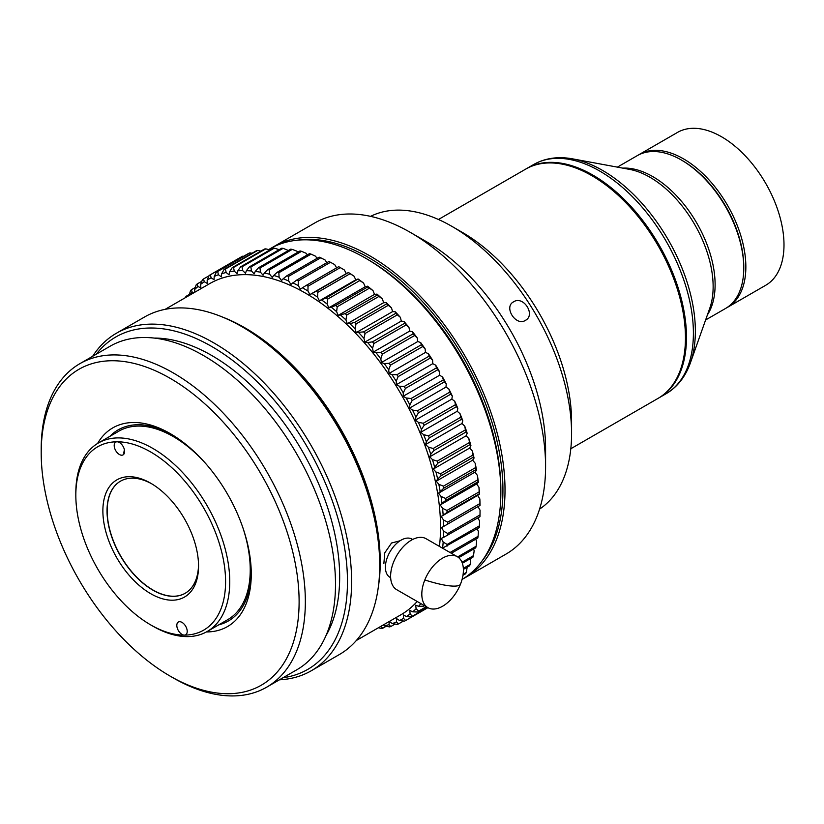 <?xml version="1.0" encoding="UTF-8"?>
<svg xmlns="http://www.w3.org/2000/svg" width="824" height="824" viewBox="0 0 824 824"><rect width="100%" height="100%" fill="white"/><g stroke="black" fill="none" stroke-linecap="round" stroke-linejoin="round"><path stroke-width="1.24" d="M460.4 584.391A29.417 17.005 119.9 0 0 457.289 556.684A29.417 17.005 119.9 0 0 424.813 579.962A29.417 17.005 119.9 0 0 427.934 607.669A29.417 17.005 119.9 0 0 460.4 584.391A53.436 10.321 21.9 0 1 424.813 579.962M638.312 155.077A88.24 50.944 60 0 1 639.331 154.448L677.483 132.427A88.24 50.944 60 0 1 721.597 136.794A88.24 50.944 60 0 1 779.246 214.559A88.24 50.944 60 0 1 765.723 285.269L727.582 307.29A88.24 50.944 60 0 1 726.521 307.877M639.331 154.448A88.24 50.944 60 0 1 683.457 158.826A88.24 50.944 60 0 1 741.106 236.581A88.24 50.944 60 0 1 727.582 307.29M705.612 319.969L725.501 308.495A88.24 50.944 -120 0 0 743.773 268.099L743.773 266.894A86.767 50.099 -120 0 0 682.416 160.629A86.767 50.099 -120 0 0 682.416 160.618L681.376 160.021A88.24 50.944 -120 0 0 637.251 155.654L617.372 167.128M438.44 219.493L525.671 169.126A132.365 76.426 60 0 1 591.859 175.687L591.859 175.687A132.365 76.426 60 0 1 685.455 337.799A132.365 76.426 60 0 1 658.036 398.394L570.805 448.75M592.363 175.976L591.859 175.687L592.363 175.976A131.644 76.004 -120 0 1 685.455 337.201L685.455 337.799M465.426 577.521L505.977 554.109A191.189 110.385 -120 0 0 543.201 494.349A191.189 110.385 -120 0 0 545.581 466.58L545.581 448.575A169.136 97.654 -120 0 0 425.987 241.432L410.383 232.419A191.189 110.385 -120 0 0 314.789 222.954L274.227 246.366A191.189 110.385 60 0 1 395.057 273.146A191.189 110.385 60 0 1 499.025 440.583A191.189 110.385 60 0 1 465.426 577.521A191.189 110.385 60 0 1 463.315 578.685M545.581 466.58A191.189 110.385 -120 0 0 435.618 249.734A191.189 110.385 -120 0 0 410.383 232.419M571.578 433.558L571.578 421.548A154.428 89.157 -120 0 0 482.761 246.397A154.428 89.157 -120 0 0 462.388 232.419L451.985 226.415A169.136 97.654 60 0 1 474.305 241.731A169.136 97.654 60 0 1 571.578 433.558A169.136 97.654 60 0 1 569.477 458.123A169.136 97.654 60 0 1 539.576 509.108M525.403 320.402C535.991 315.026 523.477 295.311 513.589 301.821C503.351 306.919 515.865 326.634 525.403 320.402L526.186 319.887M513.589 301.821L512.806 302.336M370.563 216.352A169.136 97.654 60 0 1 451.985 226.415M297.134 240.217A189.726 109.54 60 0 1 393.821 274.814A189.726 109.54 60 0 1 482.205 560.763M743.773 268.099A88.24 50.944 -120 0 0 681.376 160.021L681.376 160.021M708.228 312.615A88.24 50.944 -120 0 0 708.774 312.626M658.551 398.095A132.365 76.426 -120 0 0 659.056 397.796A132.365 76.426 -120 0 0 686.474 337.201A132.365 76.426 -120 0 0 628.691 204.002A132.365 76.426 -120 0 0 526.691 168.539A132.365 76.426 -120 0 0 526.186 168.838M206.412 631.946A114.711 66.229 -120 0 0 251.268 574.06A114.711 66.229 -120 0 0 170.156 433.558L170.156 433.558A114.711 66.229 -120 0 0 97.593 443.456M218.71 624.86A110.303 63.685 -120 0 0 251.258 572.227M41.2 452.778L41.2 449.173A186.78 107.841 60 0 1 79.887 363.662A186.78 107.841 60 0 1 173.277 372.922A186.78 107.841 60 0 1 295.291 537.505A186.78 107.841 60 0 1 266.667 687.185A186.78 107.841 60 0 1 173.277 677.936L170.156 676.133A182.372 105.287 60 0 1 41.2 452.778A182.372 105.287 60 0 1 170.156 378.319A182.372 105.287 60 0 1 299.112 601.674A182.372 105.287 60 0 1 170.156 676.133L173.277 677.936A186.78 107.841 60 0 1 173.277 677.925A186.78 107.841 60 0 1 173.267 677.925M79.887 363.662L110.045 346.255A186.78 107.841 60 0 1 203.435 355.505A186.78 107.841 60 0 1 325.449 520.099A186.78 107.841 60 0 1 296.825 669.768L266.667 687.185M325.985 635.623A180.899 104.442 -120 0 0 211.747 355.505A180.899 104.442 -120 0 0 154.201 338.077M283.065 677.709A191.93 110.807 -120 0 0 347.471 581.559A191.93 110.807 -120 0 0 248.817 373.859A191.93 110.807 -120 0 0 96.284 354.196M279.439 679.8A194.866 112.507 -120 0 0 311.266 670.767A194.866 112.507 -120 0 0 351.621 581.559A194.866 112.507 -120 0 0 213.828 342.897A194.866 112.507 -120 0 0 116.4 333.246A194.866 112.507 -120 0 0 92.659 356.287M311.266 670.767L339.344 654.555A194.866 112.507 -120 0 0 379.709 565.346L379.709 564.152A193.403 111.662 -120 0 0 242.956 327.283A193.403 111.662 -120 0 0 242.946 327.283L241.916 326.685A194.866 112.507 -120 0 0 144.478 317.034L116.4 333.246M268.645 249.59L270.066 248.766A191.189 110.385 60 0 1 365.485 258.139A191.189 110.385 60 0 1 365.671 258.242A191.189 110.385 60 0 1 500.858 492.196A191.189 110.385 60 0 1 500.858 492.402L500.858 490.002A188.253 108.686 -120 0 0 367.751 259.436A188.253 108.686 -120 0 0 367.576 259.344M500.858 492.402A191.189 110.385 60 0 1 462.068 579.447M307.249 285.753A198.543 114.629 -120 0 0 306.446 285.289L302.408 287.792A195.607 112.929 60 0 1 305.168 289.358A195.607 112.929 60 0 1 307.929 290.975L308.042 286.216A198.543 114.629 -120 0 0 307.249 285.753M306.446 285.289L338.685 266.677A198.543 114.629 60 0 1 339.488 267.141A198.543 114.629 60 0 1 339.673 267.244A198.543 114.629 60 0 1 340.281 267.604L308.042 286.216M400.031 540.781L391.565 543.006L384.746 552.873L383.871 563.585M222.377 317.013A191.189 110.385 60 0 1 244.852 327.787A191.189 110.385 60 0 1 378.309 587.11M165.15 309.34L209.749 283.59A191.189 110.385 60 0 1 305.168 292.963A191.189 110.385 60 0 1 439.45 546.415M417.171 601.469A191.189 110.385 60 0 1 400.948 614.745L356.349 640.495M412.669 539.483L412.021 539.102A22.063 12.751 119.9 0 0 409.095 538.144A22.063 12.751 119.9 0 0 388.722 554.181A22.063 12.751 119.9 0 0 389.999 577.346L390.658 577.717M457.289 556.684L426.09 538.721A29.417 17.005 119.9 0 0 393.614 561.999A29.417 17.005 119.9 0 0 396.735 589.706L427.934 607.669L405.655 620.503L403.523 618.35A195.607 112.929 60 0 1 399.558 620.503L404.512 621.131A198.543 114.629 -120 0 0 405.655 620.503M185.225 593.249A64.715 37.358 60 0 1 152.945 589.994A64.715 37.358 60 0 1 112.064 537.299A64.715 37.358 60 0 1 120.51 481.164M193.444 538.299A67.65 39.058 -120 0 0 150.71 483.214A67.65 39.058 -120 0 0 107.975 538.597A67.65 39.058 -120 0 0 161.762 598.574A67.65 39.058 -120 0 0 198.543 566.067A67.65 39.058 -120 0 0 193.444 538.299M198.532 564.852A64.715 37.358 60 0 1 185.143 593.29A64.715 37.358 60 0 1 111.91 537.392A64.715 37.358 60 0 1 120.438 481.206A64.715 37.358 60 0 1 151.76 483.832M117.06 441.788A105.894 61.141 60 0 1 217.598 538.216A105.894 61.141 60 0 1 184.36 635.119A7.354 4.244 -120 0 0 185.699 634.768A7.354 4.244 -120 0 0 186.667 628.393A7.354 4.244 -120 0 0 178.345 622.038A7.354 4.244 -120 0 0 177.376 628.424A7.354 4.244 -120 0 0 184.36 635.119A105.894 61.141 60 0 1 150.71 624.911A105.894 61.141 60 0 1 75.829 495.224A105.894 61.141 60 0 1 117.06 441.788A7.354 4.244 -120 0 0 115.721 442.127A7.354 4.244 -120 0 0 114.752 448.514A7.354 4.244 -120 0 0 123.075 454.869A7.354 4.244 -120 0 0 124.043 448.483A7.354 4.244 -120 0 0 117.06 441.788M75.829 495.224L75.829 492.824A108.83 62.83 60 0 1 98.375 443.003A108.83 62.83 60 0 1 118.203 437.904A108.83 62.83 60 0 1 221.543 537.011A108.83 62.83 60 0 1 207.205 631.503A108.83 62.83 60 0 1 187.367 636.602A108.83 62.83 60 0 1 152.79 626.116L150.71 624.911M243.029 528.153A108.83 62.83 60 0 1 227.692 619.679L207.205 631.503M98.375 443.003L118.862 431.168A108.83 62.83 60 0 1 205.784 463.654M171.732 434.485A110.303 63.685 -120 0 0 109.88 436.349M124.3 453.344L123.724 453.2L124.383 449.677M123.724 453.2A91.413 52.777 60 0 1 124.352 453.179M278.842 272.754A198.543 114.629 -120 0 0 277.276 272.229L273.723 275.432A195.607 112.929 60 0 1 279.12 277.214L278.842 272.754L311.081 254.132A198.543 114.629 -120 0 0 309.515 253.617L277.276 272.229M269.324 269.942A198.543 114.629 -120 0 0 267.79 269.572L264.401 272.981A195.607 112.929 60 0 1 269.716 274.279L269.324 269.942L301.563 251.33L306.116 253.267L307.373 254.863M267.79 269.572L300.029 250.949A198.543 114.629 60 0 1 301.563 251.33M259.993 268.006A198.543 114.629 -120 0 0 258.489 267.769L255.286 271.384A195.607 112.929 60 0 1 260.477 272.188L259.993 268.006L292.232 249.394L296.877 251.176L297.794 252.247M258.489 267.769L290.728 249.157A198.543 114.629 60 0 1 292.232 249.394M250.887 266.945A198.543 114.629 -120 0 0 249.425 266.852L246.417 270.653A195.607 112.929 60 0 1 251.464 270.972L250.887 266.945L283.126 248.333L288.379 250.506M249.425 266.852L281.664 248.24A198.543 114.629 60 0 1 283.126 248.333M242.06 266.76A198.543 114.629 -120 0 0 240.649 266.811L237.827 270.797A195.607 112.929 60 0 1 242.709 270.612L242.06 266.76L274.299 248.148L279.182 249.672M240.649 266.811L272.888 248.199A198.543 114.629 60 0 1 274.299 248.148M233.553 267.46A198.543 114.629 -120 0 0 232.203 267.666L229.577 271.807A195.607 112.929 60 0 1 234.253 271.127L233.553 267.46L265.792 248.848L270.653 250.115M232.203 267.666L264.442 249.054A198.543 114.629 60 0 1 265.792 248.848M225.405 269.046A198.543 114.629 -120 0 0 224.118 269.386L221.687 273.692A195.607 112.929 60 0 1 226.157 272.507L225.405 269.046L257.644 250.434L260.848 251.124M224.118 269.386L256.357 250.774A198.543 114.629 60 0 1 257.644 250.434M217.66 271.498A198.543 114.629 -120 0 0 216.434 271.982L214.209 276.421A195.607 112.929 60 0 1 218.432 274.752L217.66 271.498L249.899 252.886L252.051 253.256M216.434 271.982L248.673 253.37A198.543 114.629 60 0 1 249.899 252.886M210.347 274.814A198.543 114.629 -120 0 0 209.193 275.432L207.174 279.985A195.607 112.929 60 0 1 211.14 277.843L210.347 274.814L242.586 256.202L243.554 256.326M209.193 275.432L241.432 256.82A198.543 114.629 60 0 1 242.586 256.202M203.507 278.965A198.543 114.629 -120 0 0 202.436 279.727L200.613 284.383A195.607 112.929 60 0 1 204.311 281.767L203.507 278.965L209.049 275.772M197.173 283.95A198.543 114.629 -120 0 0 196.194 284.836L194.567 289.584A195.607 112.929 60 0 1 197.966 286.515L197.173 283.95L201.839 281.262M189.098 295.517A195.607 112.929 60 0 1 192.147 292.046L191.384 289.729A198.543 114.629 -120 0 0 190.488 290.748L189.057 295.558M191.384 289.729L195.288 287.473M186.42 297.062L186.152 296.279A198.543 114.629 -120 0 0 185.359 297.423L185.276 297.721M186.152 296.279L189.407 294.405M378.443 627.744L381.306 628.475A198.543 114.629 -120 0 0 382.655 628.279L381.121 626.528A195.607 112.929 60 0 1 380.286 626.673M386.25 626.209L382.655 628.279M389.453 626.899A198.543 114.629 -120 0 0 390.741 626.559L389.01 624.654A195.607 112.929 60 0 1 384.54 625.838L389.453 626.899M395.036 624.077L390.741 626.559M397.199 624.438A198.543 114.629 -120 0 0 398.425 623.964L396.488 621.924A195.607 112.929 60 0 1 392.265 623.593L397.199 624.438M403.533 621.008L398.425 623.964M411.351 616.97A198.543 114.629 -120 0 0 412.412 616.218L410.084 613.952A195.607 112.929 60 0 1 406.387 616.568L411.351 616.97L427.697 607.535M427.574 607.463L412.412 616.218M417.675 611.995A198.543 114.629 -120 0 0 418.664 611.099L416.13 608.761A195.607 112.929 60 0 1 412.731 611.83L417.675 611.995L426.544 606.876M426.266 606.711L418.664 611.099M420.92 603.631A195.607 112.929 60 0 1 418.551 606.299L423.474 606.217A198.543 114.629 -120 0 0 424.123 605.475M424.432 605.661L423.474 606.217M467.198 567.159L466.281 572.505A198.543 114.629 60 0 1 465.581 573.761L462.985 575.255M466.281 572.505L463.129 574.318M470.72 558.425L470.205 564.399A198.543 114.629 60 0 1 469.608 565.769L463.397 569.353M470.205 564.399L463.346 568.354M473.553 549.093L474.171 550.72L473.491 555.634A198.543 114.629 60 0 1 472.997 557.106L462.357 563.255M473.491 555.634L461.986 562.277M475.706 539.195L476.632 541.368L476.128 546.261A198.543 114.629 60 0 1 475.736 547.826L458.69 557.673M476.128 546.261L457.66 556.921M477.168 528.771L478.435 531.459L478.095 536.311A198.543 114.629 60 0 1 477.817 537.969L451.336 553.264M478.095 536.311L450.038 552.513M446.989 546.199A198.543 114.629 -120 0 0 447.154 544.458L443.178 542.058A195.607 112.929 60 0 1 442.612 548.073L479.228 527.587A198.543 114.629 60 0 0 479.393 525.846L447.154 544.458M447.71 535.332A198.543 114.629 -120 0 0 447.772 533.519L443.652 531.192A195.607 112.929 60 0 1 443.466 537.464L479.949 516.72A198.543 114.629 60 0 0 480.011 514.907L447.772 533.519M443.446 519.934A195.607 112.929 60 0 1 443.642 526.423L447.762 524.043A198.543 114.629 -120 0 0 447.7 522.159L443.446 519.934L441.242 516.452L447.113 512.384A198.543 114.629 -120 0 0 446.948 510.447L442.57 508.326A195.607 112.929 60 0 1 443.147 515.01M479.939 503.546A198.543 114.629 60 0 1 479.99 505.431L480.042 505.411A195.607 112.929 -120 0 0 479.846 498.922L479.939 503.546L447.7 522.159M479.99 505.431L447.762 524.043M479.187 491.835A198.543 114.629 60 0 1 479.352 493.772L479.547 493.988A195.607 112.929 -120 0 0 478.96 487.303L479.187 491.835L446.948 510.447M479.352 493.772L447.113 512.384M441.015 496.429A195.607 112.929 60 0 1 441.983 503.268L445.794 500.405A198.543 114.629 -120 0 0 445.516 498.427L441.015 496.429L438.564 493.174L443.796 488.179A198.543 114.629 -120 0 0 443.415 486.16L438.811 484.296A195.607 112.929 60 0 1 440.16 491.269M477.755 479.815A198.543 114.629 60 0 1 478.033 481.793L478.384 482.256A195.607 112.929 -120 0 0 477.415 475.407L477.755 479.815L445.516 498.427M478.033 481.793L445.794 500.405M475.654 467.548A198.543 114.629 60 0 1 476.035 469.567L476.55 470.247A195.607 112.929 -120 0 0 475.211 463.284L475.654 467.548L443.415 486.16M476.035 469.567L443.796 488.179M435.958 471.998A195.607 112.929 60 0 1 437.668 479.053L441.139 475.747A198.543 114.629 -120 0 0 440.644 473.707L435.958 471.998L433.311 469.052L437.832 463.191A198.543 114.629 -120 0 0 437.225 461.131L432.456 459.596A195.607 112.929 60 0 1 434.536 466.703M472.883 455.095A198.543 114.629 60 0 1 473.378 457.135L474.068 458.041A195.607 112.929 -120 0 0 472.348 450.986L472.883 455.095L440.644 473.707M473.378 457.135L441.139 475.747M469.464 442.519A198.543 114.629 60 0 1 470.071 444.579L470.937 445.691A195.607 112.929 -120 0 0 468.856 438.574L469.464 442.519L437.225 461.131M470.071 444.579L437.832 463.191M428.346 447.133A195.607 112.929 60 0 1 430.777 454.261L433.887 450.553A198.543 114.629 -120 0 0 433.177 448.493L428.346 447.133L425.555 444.538L426.399 441.798L429.325 437.904A198.543 114.629 -120 0 0 428.521 435.844L423.629 434.681A195.607 112.929 60 0 1 426.399 441.798M465.416 429.871A198.543 114.629 60 0 1 466.127 431.941L467.177 433.249A195.607 112.929 -120 0 0 464.746 426.121L465.416 429.871L433.177 448.493M466.127 431.941L433.887 450.553M460.76 417.232A198.543 114.629 60 0 1 461.564 419.292L462.8 420.786A195.607 112.929 -120 0 0 460.029 413.669L460.76 417.232L428.521 435.844M461.564 419.292L429.325 437.904M418.345 422.3A195.607 112.929 60 0 1 421.445 429.376L424.164 425.308A198.543 114.629 -120 0 0 423.268 423.258L418.345 422.3L415.461 420.116L415.914 417.047L418.438 412.814A198.543 114.629 -120 0 0 417.449 410.795L412.505 410.053A195.607 112.929 60 0 1 415.914 417.047M455.507 404.646A198.543 114.629 60 0 1 456.403 406.696L457.835 408.364A195.607 112.929 -120 0 0 454.745 401.288L455.507 404.646L423.268 423.258M456.403 406.696L424.164 425.308M449.688 392.183A198.543 114.629 60 0 1 450.677 394.202L452.314 396.035A195.607 112.929 -120 0 0 448.905 389.041L449.688 392.183L417.449 410.795M450.677 394.202L418.438 412.814M406.139 397.992A195.607 112.929 60 0 1 409.847 404.872L412.175 400.505A198.543 114.629 -120 0 0 411.104 398.507L406.139 397.992L403.224 396.251L403.276 392.914L405.398 388.413A198.543 114.629 -120 0 0 404.244 386.466L399.29 386.188A195.607 112.929 60 0 1 403.276 392.914M443.343 379.895A198.543 114.629 60 0 1 444.414 381.883L446.248 383.86A195.607 112.929 -120 0 0 442.539 376.98L443.343 379.895L411.104 398.507M444.414 381.883L412.175 400.505M436.483 367.854A198.543 114.629 60 0 1 437.637 369.801L439.666 371.902A195.607 112.929 -120 0 0 435.69 365.176L436.483 367.854L404.244 386.466M437.637 369.801L405.398 388.413M391.977 374.683A195.607 112.929 60 0 1 396.22 381.224L398.147 376.619A198.543 114.629 -120 0 0 396.921 374.724L391.977 374.683L389.082 373.427L388.722 369.873L390.452 365.166A198.543 114.629 -120 0 0 389.155 363.332L384.252 363.549A195.607 112.929 60 0 1 388.722 369.873M429.16 356.112A198.543 114.629 60 0 1 430.386 358.007L432.621 360.212A195.607 112.929 -120 0 0 428.377 353.671L429.16 356.112L396.921 374.724M430.386 358.007L398.147 376.619M421.394 344.72A198.543 114.629 60 0 1 422.691 346.554L425.122 348.861A195.607 112.929 -120 0 0 420.642 342.526L421.394 344.72L389.155 363.332M422.691 346.554L390.452 365.166M376.135 352.827A195.607 112.929 60 0 1 380.822 358.904L382.346 354.124A198.543 114.629 -120 0 0 380.987 352.363L376.135 352.827L373.313 352.075L372.551 348.377L373.88 343.536A198.543 114.629 -120 0 0 372.469 341.857L367.669 342.568A195.607 112.929 60 0 1 372.551 348.377M413.226 333.751A198.543 114.629 60 0 1 414.585 335.512L417.222 337.892A195.607 112.929 -120 0 0 412.525 331.804L413.226 333.751L380.987 352.363M414.585 335.512L382.346 354.124M404.708 323.245A198.543 114.629 60 0 1 406.119 324.924L408.951 327.365A195.607 112.929 -120 0 0 404.069 321.556L404.708 323.245L372.469 341.857M406.119 324.924L373.88 343.536M358.904 332.834A195.607 112.929 60 0 1 363.961 338.345L365.094 333.463A198.543 114.629 -120 0 0 363.631 331.866L356.215 332.608L355.072 328.848L356.03 323.935A198.543 114.629 -120 0 0 354.526 322.442L349.881 323.667A195.607 112.929 60 0 1 355.072 328.848M395.87 313.254A198.543 114.629 60 0 1 397.333 314.84L400.351 317.333A195.607 112.929 -120 0 0 395.304 311.822L395.87 313.254L363.631 331.866M397.333 314.84L365.094 333.463M386.755 303.829A198.543 114.629 60 0 1 388.269 305.323L391.472 307.836A195.607 112.929 -120 0 0 386.281 302.655L386.755 303.829L354.526 322.442M388.269 305.323L356.03 323.935M340.631 315.118A195.607 112.929 60 0 1 345.946 319.939L346.719 315.015A198.543 114.629 -120 0 0 345.184 313.625L338.139 315.417L336.625 311.657L337.222 306.755A198.543 114.629 -120 0 0 335.656 305.467L331.217 307.218A195.607 112.929 60 0 1 336.625 311.657M377.423 295.013A198.543 114.629 60 0 1 378.958 296.403L382.346 298.927A195.607 112.929 -120 0 0 377.031 294.106L377.423 295.013L345.184 313.625M378.958 296.403L346.719 315.015M367.895 286.855A198.543 114.629 60 0 1 369.461 288.142L373.025 290.645A195.607 112.929 -120 0 0 367.617 286.196L367.895 286.855L335.656 305.467M369.461 288.142L337.222 306.755M321.679 300.008A195.607 112.929 60 0 1 327.149 304.046L327.581 299.174A198.543 114.629 -120 0 0 325.995 298L319.413 300.822L317.57 297.145L317.837 292.314A198.543 114.629 -120 0 0 316.241 291.263L312.059 293.519A195.607 112.929 60 0 1 317.57 297.145M358.234 279.387A198.543 114.629 60 0 1 359.82 280.551L363.549 283.034A195.607 112.929 -120 0 0 358.079 278.986L325.995 298M359.82 280.551L327.581 299.174M348.48 272.651A198.543 114.629 60 0 1 350.076 273.702L353.97 276.122A195.607 112.929 -120 0 0 348.459 272.507L316.241 291.263M350.076 273.702L317.837 292.314M292.767 282.859A195.607 112.929 60 0 1 298.278 285.588L298.247 280.902A198.543 114.629 -120 0 0 296.65 280.119L290.934 284.424L288.658 280.994L288.503 276.411A198.543 114.629 -120 0 0 286.917 275.752L283.188 278.728A195.607 112.929 60 0 1 288.658 280.994M298.247 280.902L330.486 262.29A198.543 114.629 60 0 0 328.889 261.507L296.65 280.119M279.12 277.214L281.52 280.531L283.188 278.728M273.723 275.432L272.219 277.451L269.716 274.279M264.401 272.981L263.083 275.216L260.477 272.188M255.286 271.384L254.153 273.836L251.464 270.972M246.417 270.653L245.47 273.3L242.709 270.612M237.827 270.797L237.075 273.619L234.253 271.127M229.577 271.807L229.02 274.804L226.157 272.507M221.687 273.692L221.337 276.833L218.432 274.752M214.209 276.421L214.055 279.697L211.14 277.843M207.174 279.985L207.226 283.394L204.311 281.767M200.613 284.383L200.871 287.895L197.966 286.515M194.567 289.584L194.897 292.17M193.908 292.736L192.147 292.046M383.366 624.901L384.54 625.838M389.01 624.654L389.361 621.512L392.265 623.593M396.488 621.924L396.643 618.649L399.558 620.503M403.523 618.35L403.472 614.951L406.387 616.568M410.084 613.952L409.827 610.45L412.731 611.83M416.13 608.761L415.667 605.166L418.551 606.299M443.178 542.058L441.262 538.412L443.466 537.464M443.652 531.192L441.582 527.618L443.642 526.423M442.57 508.326L440.232 504.947L441.983 503.268M438.811 484.296L436.257 481.195L437.668 479.053M432.456 459.596L429.737 456.815L430.777 454.261M423.629 434.681L420.786 432.281L421.445 429.376M412.505 410.053L409.6 408.086L409.847 404.872M399.29 386.188L396.375 384.684L396.22 381.224M384.252 363.549L381.378 362.539L380.822 358.904M367.669 342.568L364.908 342.084L363.961 338.345M349.881 323.667L347.275 323.708L345.946 319.939M331.217 307.218L328.827 307.774L327.149 304.046M312.059 293.519L309.927 294.59L307.929 290.975M302.408 287.792L300.42 289.121L298.278 285.588M326.85 262.681L325.058 259.972L320.742 257.799A198.543 114.629 60 0 0 319.156 257.139L286.917 275.752M320.742 257.799L288.503 276.411M317.075 258.345L315.52 256.202L311.081 254.132M477.92 517.894L479.578 521.046L479.393 525.846M480.042 505.411L477.982 506.606L480.052 510.18L480.011 514.907M477.982 506.606L441.582 527.618M479.547 493.988L477.632 495.43L479.846 498.922M477.632 495.43L441.242 516.452M478.384 482.256L476.632 483.935L478.96 487.303M476.632 483.935L440.232 504.947M476.55 470.247L474.964 472.162L477.415 475.407M474.964 472.162L438.564 493.174M474.068 458.041L472.657 460.183L475.211 463.284M472.657 460.183L436.257 481.195M470.937 445.691L469.701 448.04L472.348 450.986M469.701 448.04L433.311 469.052M467.177 433.249L466.127 435.803L468.856 438.574M466.127 435.803L429.737 456.815M462.8 420.786L461.955 423.526L464.746 426.121M461.955 423.526L425.555 444.538M457.835 408.364L457.186 411.269L460.029 413.669M457.186 411.269L420.786 432.281M452.314 396.035L451.861 399.094L454.745 401.288M451.861 399.094L415.461 420.116M446.248 383.86L445.99 387.074L448.905 389.041M445.99 387.074L409.6 408.086M439.666 371.902L439.625 375.239L442.539 376.98M439.625 375.239L403.224 396.251M432.621 360.212L432.775 363.672L435.69 365.176M432.775 363.672L396.375 384.684M425.122 348.861L425.483 352.414L428.377 353.671M425.483 352.414L389.082 373.427M417.222 337.892L417.778 341.527L420.642 342.526M417.778 341.527L381.378 362.539M408.951 327.365L409.713 331.063L412.525 331.804M409.713 331.063L373.313 352.075M400.351 317.333L401.309 321.061L404.069 321.556M401.309 321.061L364.908 342.084M391.472 307.836L392.615 311.596L395.304 311.822M392.615 311.596L356.215 332.608M382.346 298.927L383.675 302.686L386.281 302.655M383.675 302.686L347.275 323.708M373.025 290.645L374.529 294.395L377.031 294.106M374.529 294.395L338.139 315.417M363.549 283.034L365.228 286.762L367.617 286.196M365.228 286.762L328.827 307.774M353.97 276.122L355.813 279.81L358.079 278.986M355.813 279.81L319.413 300.822M340.281 267.604L344.329 269.963L346.327 273.578L348.459 272.507M346.327 273.578L309.927 294.59M344.329 269.963A195.607 112.929 -120 0 0 341.744 268.449L339.673 267.244M330.486 262.29L334.678 264.576L336.666 267.852M379.709 565.346A194.866 112.507 -120 0 0 241.916 326.685L242.956 327.283M272.178 247.612A191.189 110.385 60 0 1 274.227 246.366M707.445 314.82A88.24 50.944 -120 0 0 652.711 176.573A88.24 50.944 -120 0 0 622.748 168.127M709.773 308.238A89.363 51.593 -120 0 0 649.951 177.253A89.363 51.593 -120 0 0 629.618 169.394L572.68 158.877A131.243 75.777 -120 0 1 602.55 170.413A131.243 75.777 -120 0 1 690.419 362.807L709.773 308.238M526.691 168.539L533.612 164.543A132.365 76.426 60 0 1 599.8 171.093A132.365 76.426 60 0 1 693.396 333.205A132.365 76.426 60 0 1 665.977 393.8L669.078 391.853C678.822 385.117 685.929 375.425 690.419 362.807M367.751 259.436L365.671 258.242M533.612 164.543L536.702 162.905C547.445 157.786 559.444 156.436 572.68 158.877M659.056 397.796L665.977 393.8"/></g></svg>
